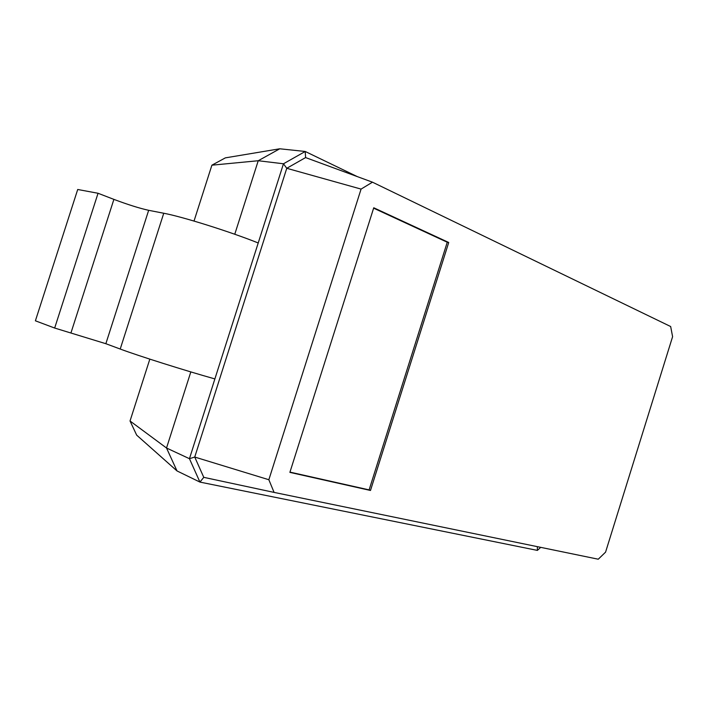 <?xml version="1.0" encoding="UTF-8"?>
<svg xmlns="http://www.w3.org/2000/svg" width="708" height="708" viewBox="0 0 708 708"><rect width="100%" height="100%" fill="white"/><g stroke="black" fill="none" stroke-linecap="round" stroke-linejoin="round"><path stroke-width="1.06" d="M130.033 420.986L166.522 448.014L177.009 470.935L136.671 435.137L130.033 420.986L149.831 359.133M194.019 221.064L211.896 165.185L225.356 157.866L279.757 148.786L305.228 151.477L357.274 176.593M540.7 547.355L537.39 550.399L537.372 546.665M211.896 165.185L258.234 160.734L279.757 148.786M234.764 234.26L258.234 160.734L283.466 163.778L305.228 151.477L305.599 157.574L372.47 182.186L670.662 326.53L672.6 336.672L605.57 552.143L598.26 559.214L274.084 492.405L268.854 479.732L361.071 189.098L372.47 182.186M177.009 470.935L199.93 482.086L189.452 458.695L166.522 448.014L190.824 371.912M537.39 550.399L199.93 482.086L203.771 477.342L194.735 457.049L286.767 168.292L305.599 157.574M268.854 479.732L194.735 457.049L189.452 458.695L283.466 163.778L286.767 168.292L361.071 189.098M370.488 490.467L448.722 242.49L373.753 207.771L289.882 472.378L370.488 490.467L369.116 489.892L447.252 242.233L448.722 242.49M54.666 328.043L98.049 193.266L77.712 189.487L35.4 320.804L54.666 328.043L105.855 343.707L120.218 349.035C137.91 355.681 185.328 370.656 214.878 378.922M98.049 193.266L113.891 199.382C127.909 204.647 139.503 208.285 148.662 210.311L163.752 213.25C182.416 216.71 229.737 231.587 258.225 242.968M203.771 477.342L274.084 492.405M373.629 208.17L447.252 242.233M289.961 472.112L369.116 489.892M120.218 349.035L163.752 213.25M105.855 343.707L148.662 210.311M71.021 332.707L113.891 199.382"/></g></svg>

